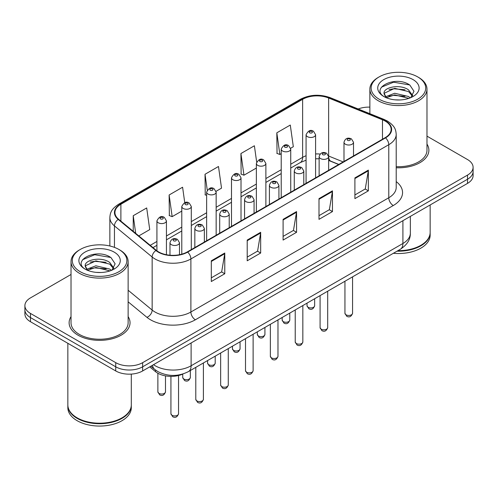 <?xml version="1.0" encoding="UTF-8"?>
<svg xmlns="http://www.w3.org/2000/svg" width="498" height="498" viewBox="0 0 498 498"><rect width="100%" height="100%" fill="white"/><g stroke="black" fill="none" stroke-linecap="round" stroke-linejoin="round"><path stroke-width="0.75" d="M338.69 164.508L329.215 160.673A25.386 14.654 0 0 0 328.649 160.456M183.127 373.923A19.036 10.993 180 0 1 155.563 371.682L149.724 366.864M71.021 316.641A30.459 17.586 0 0 0 69.116 322.76A30.459 17.586 0 0 0 78.037 335.198A30.459 17.586 0 0 0 111.235 339.007A30.459 17.586 0 0 0 130.04 322.76A30.459 17.586 0 0 0 128.135 316.641A30.459 17.586 0 0 1 130.04 322.76A30.459 17.586 0 0 1 111.235 339.007A30.459 17.586 0 0 1 78.037 335.198A30.459 17.586 0 0 1 69.116 322.76A30.459 17.586 0 0 1 71.021 316.641M385.184 121.082A20.306 11.722 180 0 1 391.135 129.374A20.306 11.722 180 0 1 385.184 137.66L187.304 251.907A20.306 11.722 180 0 1 156.31 250.345L118.611 219.257A20.306 11.722 180 0 1 114.938 212.534A20.306 11.722 180 0 1 120.883 204.242L302.628 99.314A20.306 11.722 180 0 1 328.636 98L382.476 119.769A20.306 11.722 180 0 1 385.184 121.082M385.545 120.877A20.816 12.014 0 0 0 382.763 119.526L328.923 97.764A20.816 12.014 0 0 0 302.267 99.108L120.528 204.037A20.816 12.014 0 0 0 118.194 219.425L155.893 250.513A20.816 12.014 0 0 0 187.659 252.113L385.545 137.871A20.816 12.014 0 0 0 385.545 120.877M71.021 274.485L30.478 297.891A19.036 10.993 0 0 0 24.9 305.666L24.9 313.952A19.036 10.993 0 0 0 30.478 321.727L115.729 370.948L115.729 366.802A19.036 10.993 0 0 0 142.652 366.802L467.522 179.243A19.036 10.993 0 0 0 473.1 171.468A19.036 10.993 0 0 1 467.522 179.243L142.652 366.802A19.036 10.993 0 0 1 115.729 366.802L30.478 317.581L115.729 366.802L115.729 362.656A19.036 10.993 0 0 0 142.652 362.656L467.522 175.097A19.036 10.993 0 0 0 473.1 167.328A19.036 10.993 0 0 0 467.522 159.553L426.979 136.147M24.9 309.812A19.036 10.993 0 0 0 30.478 317.581A19.036 10.993 0 0 1 24.9 309.812M211.308 260.796L211.308 281.519L224.772 273.751L224.772 253.021L211.308 260.796M211.308 277.84L221.678 271.858L224.716 253.712A5.08 2.932 -120 0 0 224.772 253.021M221.585 271.908L224.772 273.751M247.207 240.067L247.207 260.796L260.666 253.021L260.666 232.298L247.207 240.067M247.207 257.117L257.572 251.129L260.61 232.983A5.08 2.932 -120 0 0 260.666 232.298M257.485 251.185L260.666 253.021M354.9 177.892L354.9 198.621L368.358 190.846L368.358 170.123L354.9 177.892M354.9 194.942L365.264 188.954L368.302 170.814A5.08 2.932 -120 0 0 368.358 170.123M365.171 189.01L368.358 190.846M319 198.621L319 219.344L332.459 211.575L332.459 190.846L319 198.621M319 215.665L329.365 209.683L332.409 191.537A5.08 2.932 -120 0 0 332.459 190.846M329.278 209.733L332.459 211.575M283.101 219.344L283.101 240.067L296.565 232.298L296.565 211.575L283.101 219.344M283.101 236.394L293.471 230.406L296.509 212.26A5.08 2.932 -120 0 0 296.565 211.575M293.378 230.462L296.565 232.298M396.209 167.764A30.459 17.586 0 0 0 428.884 150.228A30.459 17.586 0 0 0 426.979 144.109A30.459 17.586 0 0 1 428.884 150.228A30.459 17.586 0 0 1 396.209 167.764M369.865 107.126A19.036 10.993 0 0 0 358.199 108.975M24.9 305.666A19.036 10.993 0 0 0 30.478 313.435L115.729 362.656M138.805 235.909L149.73 229.603L146.692 207.946L133.234 215.715L133.234 231.315M256.657 161.968L254.385 145.771L240.926 153.54L241.138 174.144M290.639 148.248L293.322 146.698L290.284 125.048L276.82 132.817L277.037 153.415M184.758 202.686L182.592 187.223L169.127 194.992L169.345 215.59M216.064 191.307L221.529 188.151L218.485 166.494L205.027 174.269L205.244 194.867M206.639 195.39L205.027 194.786M205.027 174.269L207.249 190.099M240.926 153.54L243.964 175.196L256.358 168.044M243.964 175.196L240.926 174.063M276.82 132.817L279.857 154.473L281.214 153.689M279.857 154.473L276.82 153.334M169.127 194.992L172.165 216.649L181.782 211.096M172.165 216.649L169.127 215.51M133.234 215.715L135.705 233.357M115.729 370.948A19.036 10.993 0 0 0 142.652 370.948L467.522 183.389A19.036 10.993 0 0 0 473.1 175.613L473.1 167.328M379.127 99.189A27.284 15.755 0 0 0 417.716 99.189A27.284 15.755 0 0 0 417.716 76.91L418.613 77.427A28.554 16.484 0 0 1 426.979 89.086A28.554 16.484 0 0 1 409.35 104.319A28.554 16.484 0 0 1 378.231 100.745A28.554 16.484 0 0 1 369.865 89.086A28.554 16.484 0 0 1 378.231 77.427L379.127 76.91A27.284 15.755 0 0 0 379.127 99.189M396.209 166.662A28.554 16.484 0 0 0 426.979 150.228L426.979 89.086M397.914 250.668A31.729 18.32 0 0 0 420.86 245.302A31.729 18.32 0 0 0 430.154 232.348L430.154 204.964M397.784 250.743A31.411 18.133 0 0 0 420.636 245.433A31.411 18.133 0 0 0 420.748 245.371M397.043 251.173A31.729 18.32 0 0 0 430.154 232.871A31.729 18.32 0 0 0 430.148 232.61M393.376 253.289A31.729 18.32 0 0 0 430.154 235.199L430.154 232.871M394.958 99.83L399.794 99.967M385.471 96.793L394.709 93.269L408.565 96.506L410.246 97.857M386.324 97.676L394.709 94.913L408.87 98.361M384.076 93.319L386.448 97.795M384.107 93.761C382.557 87.374 400.068 83.577 408.565 89.926L412.686 95.622M384.17 94.159L384.568 93.095L394.709 88.333L408.565 91.57L412.363 96.046M410.732 97.652L413.975 91.29L409.873 85.108C395.356 74.675 369.56 88.426 384.456 96.855L384.531 96.905M413.054 79.605A20.692 11.946 0 0 0 383.79 79.605A20.692 11.946 0 0 0 383.79 96.5A20.692 11.946 0 0 0 413.054 96.5A20.692 11.946 0 0 0 413.054 79.605M386.112 97.801L384.139 93.998M418.613 77.427L417.716 76.91A27.284 15.755 0 0 0 379.127 76.91M381.431 87.187L393.582 82.201L409.593 84.921M389.019 89.609L393.582 88.781L405.011 89.758M389.019 96.189L393.582 95.361L405.011 96.338M80.284 271.727A27.284 15.755 0 0 0 118.873 271.727A27.284 15.755 0 0 0 118.873 249.448L119.769 249.965A28.554 16.484 0 0 1 128.135 261.624A28.554 16.484 0 0 1 110.506 276.857A28.554 16.484 0 0 1 79.387 273.284A28.554 16.484 0 0 1 71.021 261.624A28.554 16.484 0 0 1 79.387 249.965L80.284 249.448A27.284 15.755 0 0 0 80.284 271.727M71.021 261.624L71.021 322.76A28.554 16.484 0 0 0 79.387 334.419A28.554 16.484 0 0 0 110.506 337.993A28.554 16.484 0 0 0 128.135 322.76L128.135 261.624M121.904 417.903A31.411 18.133 0 0 1 121.792 417.971A31.411 18.133 0 0 1 77.364 417.971L77.14 417.841A31.729 18.32 0 0 0 122.016 417.841A31.729 18.32 0 0 0 131.304 404.886L131.304 374.098M67.853 405.148A31.729 18.32 0 0 0 67.846 405.403A31.729 18.32 0 0 0 77.14 418.357A31.729 18.32 0 0 0 111.72 422.329A31.729 18.32 0 0 0 131.304 405.403A31.729 18.32 0 0 0 131.304 405.148M67.846 405.403L67.846 407.738A31.729 18.32 0 0 0 77.14 420.692A31.729 18.32 0 0 0 111.72 424.663A31.729 18.32 0 0 0 131.304 407.738L131.304 405.403M96.114 272.362L100.951 272.506M86.627 269.331L95.865 265.801L109.722 269.045L111.403 270.389M87.474 270.215L95.865 267.451L110.027 270.9M85.233 265.851L87.604 270.327M85.258 266.299C83.714 259.912 101.225 256.115 109.722 262.465L113.843 268.154M85.326 266.691L85.724 265.627L95.865 260.871L109.722 264.108L113.519 268.584M111.888 270.19L115.131 263.822L111.029 257.647C96.512 247.207 70.716 260.958 85.612 269.393L85.681 269.437M114.21 252.137A20.692 11.946 0 0 0 84.946 252.137A20.692 11.946 0 0 0 84.946 269.032A20.692 11.946 0 0 0 114.21 269.032A20.692 11.946 0 0 0 114.21 252.137M87.268 270.339L85.295 266.536M67.846 343.303L67.846 404.886A31.729 18.32 0 0 0 77.14 417.841L77.364 417.971M119.769 249.965L118.873 249.448A27.284 15.755 0 0 0 80.284 249.448M82.587 259.719L94.738 254.733L110.749 257.46M90.175 262.141L94.738 261.313L106.167 262.297M90.175 268.721L94.738 267.893L106.167 268.876M155.563 370.076L155.563 371.682M396.209 181.589A31.729 18.32 180 0 1 393.264 205.537L195.378 319.784A6.343 3.667 60 0 1 190.89 312.009L388.776 197.762A25.386 14.654 0 0 0 396.209 187.404L396.209 134.348A25.386 14.654 180 0 1 388.776 144.706A6.343 3.667 -120 0 0 385.545 137.871M195.378 319.784A31.729 18.32 180 0 1 150.508 319.784A31.729 18.32 180 0 1 146.954 317.338L128.135 301.819M155.893 250.513A6.343 4.245 129.5 0 0 152.151 256.999L152.151 310.055A25.386 14.654 0 0 0 154.996 312.009A25.386 14.654 0 0 0 190.89 312.009L190.89 258.954A25.386 14.654 180 0 1 152.151 256.999L114.453 225.911A25.386 14.654 180 0 1 109.859 217.508L109.859 245.993M396.209 134.348C395.798 129.984 395.393 126.355 387.463 121.076L384.126 119.458A6.343 2.969 112 0 0 382.763 119.526M384.126 119.458L330.286 97.695C319.772 93.973 309.793 94.514 300.35 99.314A6.343 3.667 60 0 1 302.267 99.108M120.528 204.037A6.343 3.667 -120 0 0 118.611 204.242C110.917 209.285 110.214 213.088 109.859 217.508M118.194 219.425A6.343 4.245 129.5 0 0 114.453 225.911L114.453 247.382M330.286 97.695A6.343 2.969 112 0 0 328.923 97.764M187.659 252.113A6.343 3.667 60 0 1 190.89 258.954L388.776 144.706L388.776 197.762A6.343 3.667 60 0 0 393.264 205.537M142.652 362.656L142.652 370.948M467.522 175.097L467.522 183.389M30.478 313.435L30.478 321.727M128.135 290.253L152.151 310.055A6.343 4.245 -50.5 0 1 146.954 317.338M120.883 204.242L120.883 221.137M382.476 119.769L382.476 139.228M328.636 98L328.636 156.036A20.306 11.722 0 0 0 328.599 156.017M343.178 161.912L328.636 156.036A11.423 5.347 -68 0 0 328.636 156.322M320.146 154.056A20.306 11.722 0 0 0 315.595 153.938M306.071 155.75A20.306 11.722 0 0 0 302.628 157.349L290.732 164.216M302.628 99.314L302.628 157.349A11.423 6.592 60 0 1 300.263 162.578L290.732 168.075M281.214 169.712L265.876 178.564M256.358 184.061L241.013 192.919M231.495 198.416L216.157 207.268M206.639 212.764L191.3 221.622M181.782 227.119L166.438 235.977M156.92 241.468L150.234 245.333M338.827 164.427L330.902 161.221A11.423 5.347 -68 0 1 328.649 156.665M283.101 220.004L296.509 212.26M319 199.275L332.409 191.537M354.9 178.552L368.302 170.814M247.207 240.727L260.61 232.983M211.308 261.45L224.716 253.712M153.515 364.679A25.386 14.654 0 0 0 155.22 365.769A25.386 14.654 0 0 0 191.114 365.769L402.907 243.491A25.386 14.654 0 0 0 410.346 233.126C410.526 239.426 407.177 244.817 400.28 249.299L188.487 371.576A12.693 7.327 60 0 0 191.114 365.769L191.114 342.973M402.907 220.695L402.907 243.491A12.693 7.327 60 0 1 400.28 249.299M152.488 365.271A12.693 8.491 129.5 0 0 154.697 369.398L150.844 366.223M352.559 313.254C351.302 316.678 349.353 317.687 346.714 316.261L344.94 313.254A3.81 2.197 0 0 0 346.054 314.811A3.81 2.197 0 0 0 350.206 315.29A3.81 2.197 0 0 0 352.559 313.254L352.559 276.851M345.382 144.215A4.762 2.745 180 0 1 343.987 142.272C345.207 138.369 347.697 137.236 351.457 138.88L353.512 142.272A4.762 2.745 180 0 1 350.573 144.812A4.762 2.745 180 0 1 345.382 144.215M349.87 139.035A1.587 0.915 0 0 0 347.629 139.035A1.587 0.915 0 0 0 347.629 140.33A1.587 0.915 0 0 0 349.87 140.33A1.587 0.915 0 0 0 349.87 139.035M308.138 307.272A3.81 2.197 0 0 0 312.29 307.752A3.81 2.197 0 0 0 314.643 305.716C313.385 309.14 311.437 310.142 308.797 308.723L307.023 305.716A3.81 2.197 0 0 0 308.138 307.272M315.595 177.842L315.595 134.734A4.762 2.745 180 0 1 312.657 137.274A4.762 2.745 180 0 1 307.465 136.676A4.762 2.745 180 0 1 306.071 134.734L306.071 183.339M309.712 132.792A1.587 0.915 0 0 0 311.953 132.792A1.587 0.915 0 0 0 311.953 131.497A1.587 0.915 0 0 0 309.712 131.497A1.587 0.915 0 0 0 309.712 132.792M327.696 327.609C326.445 331.033 324.497 332.035 321.857 330.616L320.083 327.609A3.81 2.197 0 0 0 321.198 329.166A3.81 2.197 0 0 0 325.35 329.639A3.81 2.197 0 0 0 327.696 327.609L327.696 291.206M320.525 158.569A4.762 2.745 180 0 1 319.131 156.627C320.345 152.718 322.835 151.591 326.601 153.228L328.649 156.627A4.762 2.745 180 0 1 325.711 159.161A4.762 2.745 180 0 1 320.525 158.569M325.013 153.384A1.587 0.915 0 0 0 322.766 153.384A1.587 0.915 0 0 0 322.766 154.679A1.587 0.915 0 0 0 325.013 154.679A1.587 0.915 0 0 0 325.013 153.384M302.84 341.964C301.583 345.388 299.64 346.39 296.995 344.971L295.227 341.964A3.81 2.197 0 0 0 296.341 343.514A3.81 2.197 0 0 0 300.487 343.994A3.81 2.197 0 0 0 302.84 341.964L302.84 305.56M295.669 172.918A4.762 2.745 180 0 1 294.274 170.976C295.488 167.073 297.978 165.94 301.738 167.583L303.792 170.976A4.762 2.745 180 0 1 300.854 173.516A4.762 2.745 180 0 1 295.669 172.918M300.151 167.739A1.587 0.915 0 0 0 297.91 167.739A1.587 0.915 0 0 0 297.91 169.034A1.587 0.915 0 0 0 300.151 169.034A1.587 0.915 0 0 0 300.151 167.739M277.977 356.313C276.726 359.737 274.778 360.739 272.138 359.319L270.364 356.313A3.81 2.197 0 0 0 271.478 357.869A3.81 2.197 0 0 0 275.631 358.342A3.81 2.197 0 0 0 277.977 356.313L277.977 319.909M270.806 187.273A4.762 2.745 180 0 1 269.412 185.331C270.632 181.421 273.122 180.295 276.882 181.932L278.93 185.331A4.762 2.745 180 0 1 275.992 187.871A4.762 2.745 180 0 1 270.806 187.273M275.294 182.094A1.587 0.915 0 0 0 273.053 182.094A1.587 0.915 0 0 0 273.053 183.389A1.587 0.915 0 0 0 275.294 183.389A1.587 0.915 0 0 0 275.294 182.094M253.121 370.668C251.87 374.091 249.921 375.094 247.282 373.674L245.508 370.668A3.81 2.197 0 0 0 246.622 372.218A3.81 2.197 0 0 0 250.774 372.697A3.81 2.197 0 0 0 253.121 370.668L253.121 334.264M245.95 201.622A4.762 2.745 180 0 1 244.555 199.679C245.769 195.776 248.259 194.643 252.025 196.287L254.073 199.679A4.762 2.745 180 0 1 251.135 202.219A4.762 2.745 180 0 1 245.95 201.622M250.438 196.442A1.587 0.915 0 0 0 248.191 196.442A1.587 0.915 0 0 0 248.191 197.737A1.587 0.915 0 0 0 250.438 197.737A1.587 0.915 0 0 0 250.438 196.442M283.281 321.627A3.81 2.197 0 0 0 287.433 322.1A3.81 2.197 0 0 0 289.78 320.071C288.529 323.495 286.58 324.497 283.941 323.078L282.167 320.071A3.81 2.197 0 0 0 283.281 321.627M290.732 192.191L290.732 149.089A4.762 2.745 180 0 1 287.794 151.622A4.762 2.745 180 0 1 282.609 151.031A4.762 2.745 180 0 1 281.214 149.089L281.214 197.687M284.85 147.14A1.587 0.915 0 0 0 287.097 147.14A1.587 0.915 0 0 0 287.097 145.846A1.587 0.915 0 0 0 284.85 145.846A1.587 0.915 0 0 0 284.85 147.14M258.425 335.976A3.81 2.197 0 0 0 262.571 336.455A3.81 2.197 0 0 0 264.924 334.419C263.666 337.849 261.724 338.852 259.078 337.426L257.31 334.419A3.81 2.197 0 0 0 258.425 335.976M265.876 206.546L265.876 163.437A4.762 2.745 180 0 1 262.938 165.977A4.762 2.745 180 0 1 257.752 165.38A4.762 2.745 180 0 1 256.358 163.437L256.358 212.042M259.993 161.495A1.587 0.915 0 0 0 262.234 161.495A1.587 0.915 0 0 0 262.234 160.2A1.587 0.915 0 0 0 259.993 160.2A1.587 0.915 0 0 0 259.993 161.495M233.562 350.331A3.81 2.197 0 0 0 237.714 350.804A3.81 2.197 0 0 0 240.061 348.774C238.81 352.198 236.861 353.2 234.222 351.781L232.448 348.774A3.81 2.197 0 0 0 233.562 350.331M241.013 220.894L241.013 177.792A4.762 2.745 180 0 1 238.075 180.332A4.762 2.745 180 0 1 232.89 179.734A4.762 2.745 180 0 1 231.495 177.792L231.495 226.391M235.137 175.85A1.587 0.915 0 0 0 237.378 175.85A1.587 0.915 0 0 0 237.378 174.549A1.587 0.915 0 0 0 235.137 174.549A1.587 0.915 0 0 0 235.137 175.85M228.265 385.016C227.007 388.44 225.059 389.442 222.419 388.023L220.645 385.016A3.81 2.197 0 0 0 221.766 386.573A3.81 2.197 0 0 0 225.911 387.046A3.81 2.197 0 0 0 228.265 385.016L228.265 348.612M221.087 215.976A4.762 2.745 180 0 1 219.699 214.034C220.913 210.131 223.403 208.998 227.163 210.635L229.217 214.034A4.762 2.745 180 0 1 226.279 216.574A4.762 2.745 180 0 1 221.087 215.976M225.575 210.797A1.587 0.915 0 0 0 223.334 210.797A1.587 0.915 0 0 0 223.334 212.092A1.587 0.915 0 0 0 225.575 212.092A1.587 0.915 0 0 0 225.575 210.797M203.402 399.371C202.151 402.795 200.202 403.797 197.563 402.378L195.789 399.371A3.81 2.197 0 0 0 196.903 400.921A3.81 2.197 0 0 0 201.055 401.4A3.81 2.197 0 0 0 203.402 399.371L203.402 362.967M196.231 230.331A4.762 2.745 180 0 1 194.836 228.383C196.056 224.48 198.54 223.347 202.306 224.99L204.354 228.383A4.762 2.745 180 0 1 201.416 230.923A4.762 2.745 180 0 1 196.231 230.331M200.719 225.146A1.587 0.915 0 0 0 198.472 225.146A1.587 0.915 0 0 0 198.472 226.441A1.587 0.915 0 0 0 200.719 226.441A1.587 0.915 0 0 0 200.719 225.146M178.545 413.72C177.294 417.143 175.346 418.146 172.7 416.726L170.932 413.72A3.81 2.197 0 0 0 172.047 415.276A3.81 2.197 0 0 0 176.192 415.755A3.81 2.197 0 0 0 178.545 413.72L178.545 375.504M171.374 244.68A4.762 2.745 180 0 1 169.98 242.738C171.194 238.835 173.684 237.702 177.444 239.345L179.498 242.738A4.762 2.745 180 0 1 176.56 245.277A4.762 2.745 180 0 1 171.374 244.68M175.862 239.501A1.587 0.915 0 0 0 173.615 239.501A1.587 0.915 0 0 0 173.615 240.795A1.587 0.915 0 0 0 175.862 240.795A1.587 0.915 0 0 0 175.862 239.501M208.706 364.679A3.81 2.197 0 0 0 212.858 365.159A3.81 2.197 0 0 0 215.204 363.129C213.953 366.553 212.005 367.555 209.365 366.136L207.591 363.129A3.81 2.197 0 0 0 208.706 364.679M216.157 235.249L216.157 192.141A4.762 2.745 180 0 1 213.219 194.681A4.762 2.745 180 0 1 208.033 194.083A4.762 2.745 180 0 1 206.639 192.141L206.639 240.746M210.274 190.199A1.587 0.915 0 0 0 212.522 190.199A1.587 0.915 0 0 0 212.522 188.904A1.587 0.915 0 0 0 210.274 188.904A1.587 0.915 0 0 0 210.274 190.199M183.849 379.034A3.81 2.197 0 0 0 187.995 379.507A3.81 2.197 0 0 0 190.348 377.478C189.091 380.902 187.142 381.904 184.503 380.484L182.729 377.478A3.81 2.197 0 0 0 183.849 379.034M191.3 249.604L191.3 206.496A4.762 2.745 180 0 1 188.362 209.036A4.762 2.745 180 0 1 183.171 208.438A4.762 2.745 180 0 1 181.782 206.496L181.782 254.173M185.418 204.554A1.587 0.915 0 0 0 187.659 204.554A1.587 0.915 0 0 0 187.659 203.259A1.587 0.915 0 0 0 185.418 203.259A1.587 0.915 0 0 0 185.418 204.554M158.987 393.383A3.81 2.197 0 0 0 163.139 393.862A3.81 2.197 0 0 0 165.485 391.833C164.234 395.256 162.286 396.259 159.646 394.839L157.872 391.833A3.81 2.197 0 0 0 158.987 393.383M166.438 254.727L166.438 220.844A4.762 2.745 180 0 1 163.5 223.384A4.762 2.745 180 0 1 158.314 222.787A4.762 2.745 180 0 1 156.92 220.844L156.92 250.824M160.561 218.902A1.587 0.915 0 0 0 162.802 218.902A1.587 0.915 0 0 0 162.802 217.607A1.587 0.915 0 0 0 160.561 217.607A1.587 0.915 0 0 0 160.561 218.902M300.35 99.314L118.611 204.242M330.902 161.221L328.649 160.418M319.131 158.794L315.595 158.762M306.071 160.194L300.263 162.578M281.214 173.572L265.876 182.43M256.358 187.927L241.013 196.785M231.495 202.275L216.157 211.133M206.639 216.63L191.3 225.488M181.782 230.979L166.438 239.837M156.92 245.333L152.986 247.606M188.487 371.576C178.272 376.712 168.063 376.712 157.847 371.576L154.697 369.398M410.346 233.126L410.346 216.4M344.94 313.254L344.94 281.252M343.987 161.445L343.987 142.272M353.512 155.949L353.512 142.272M314.643 305.716L314.643 298.744M315.595 134.734L313.541 131.341C310.783 129.343 308.293 130.476 306.071 134.734M307.023 305.716L307.023 303.139M320.083 327.609L320.083 295.6M319.131 175.794L319.131 156.627M328.649 170.304L328.649 156.627M295.227 341.964L295.227 309.955M294.274 190.149L294.274 170.976M303.792 184.652L303.792 170.976M270.364 356.313L270.364 324.304M269.412 204.504L269.412 185.331M278.93 199.007L278.93 185.331M245.508 370.668L245.508 338.659M244.555 218.852L244.555 199.679M254.073 213.356L254.073 199.679M289.78 320.071L289.78 313.099M290.732 149.089L288.684 145.69C285.92 143.698 283.43 144.831 281.214 149.089M282.167 320.071L282.167 317.494M264.924 334.419L264.924 327.447M265.876 163.437L263.822 160.045C261.064 158.047 258.574 159.179 256.358 163.437M257.31 334.419L257.31 331.842M240.061 348.774L240.061 341.802M241.013 177.792L238.965 174.393C236.201 172.401 233.718 173.534 231.495 177.792M232.448 348.774L232.448 346.197M369.865 113.693L369.865 89.086M220.645 385.016L220.645 353.007M219.699 233.207L219.699 214.034M229.217 227.711L229.217 214.034M195.789 399.371L195.789 367.362M194.836 247.556L194.836 228.383M204.354 242.059L204.354 228.383M170.932 413.72L170.932 376.364M169.98 255.219L169.98 242.738M179.498 254.715L179.498 242.738M215.204 363.129L215.204 356.151M216.157 192.141L214.109 188.748C211.345 186.756 208.855 187.883 206.639 192.141M207.591 363.129L207.591 360.546M190.348 377.478L190.348 370.506M191.3 206.496L189.246 203.097C186.489 201.105 183.999 202.238 181.782 206.496M182.729 377.478L182.729 374.104M165.485 391.833L165.485 375.865M166.438 220.844L164.39 217.452C161.626 215.46 159.136 216.593 156.92 220.844M157.872 391.833L157.872 373.251"/></g></svg>
